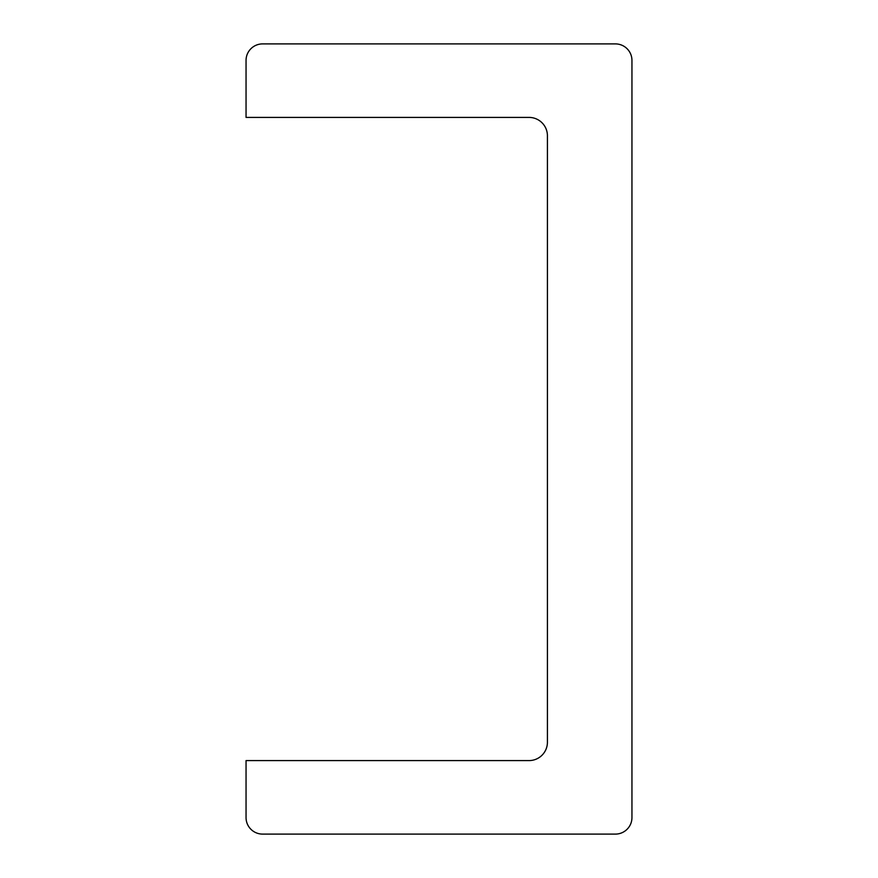 <?xml version="1.0" encoding="UTF-8"?>
<svg xmlns="http://www.w3.org/2000/svg" width="878" height="878" viewBox="0 0 878 878"><rect width="100%" height="100%" fill="white"/><g stroke="black" fill="none" stroke-linecap="round" stroke-linejoin="round"><path stroke-width="1.32" d="M615.412 834.1A16.539 16.539 0 0 0 631.951 817.561L631.951 60.439A16.539 16.539 0 0 0 615.412 43.9L262.588 43.9A16.539 16.539 0 0 0 246.049 60.439L246.049 117.411L529.05 117.411A18.372 18.372 0 0 1 547.422 135.783L547.422 742.217A18.372 18.372 0 0 1 529.05 760.589L246.049 760.589L246.049 817.561A16.539 16.539 0 0 0 262.588 834.1L615.412 834.1"/></g></svg>
